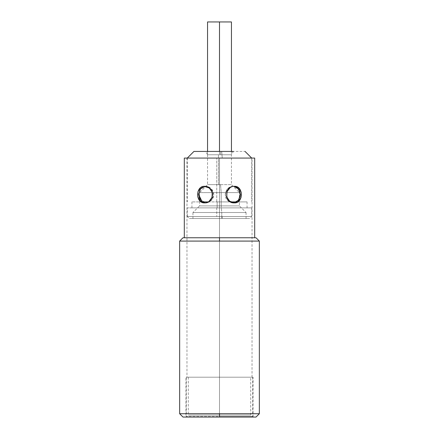 <?xml version="1.0" encoding="UTF-8"?>
<svg xmlns="http://www.w3.org/2000/svg" width="439" height="439" viewBox="0 0 439 439"><rect width="100%" height="100%" fill="white"/><g stroke="black" fill="none" stroke-linecap="round" stroke-linejoin="round"><path stroke-width="0.33" stroke-dasharray="2.19 1.65" d="M193.934 151.439L221.684 151.439L207.548 151.439L207.548 154.758L231.452 154.758L220.521 154.758L220.685 151.439L233.235 151.439L205.765 151.439L245.066 151.439M220.685 151.439L205.682 151.439L220.685 151.439L220.521 154.758L207.548 154.758L231.452 154.758L218.479 154.758L218.479 184.638L231.452 184.638L207.548 184.638L218.479 184.638L218.479 154.758L207.548 154.758L231.452 154.758L207.548 154.758L205.633 151.439L220.685 151.439M220.521 184.638L221.201 192.606L199.58 192.606L239.348 192.606L221.201 192.606L220.521 184.638L231.452 184.638L207.548 184.638L220.521 184.638M207.548 154.758L207.548 184.638L199.58 192.606L199.58 205.886L239.348 205.886L199.58 205.886L192.94 212.525L245.966 212.525L192.94 212.525L192.94 218.501L245.966 218.501L221.766 218.501L221.766 212.525L221.766 218.501L246.059 218.501L246.059 212.525L193.034 212.525L245.966 212.525L221.766 212.525L221.201 205.886L221.766 212.525L246.059 212.525L239.42 205.886L199.652 205.886L239.348 205.886L221.201 205.886L221.201 192.606L221.201 205.886L239.42 205.886L239.42 192.606L221.201 192.606L239.42 192.606L231.452 184.638L231.452 154.758L233.367 151.439M221.201 192.606L199.652 192.606L221.201 192.606M221.684 151.439L222.249 158.078L187.294 158.078L251.706 158.078L222.249 158.078L221.684 151.439M216.751 158.078L251.706 158.078L216.751 158.078L216.751 201.902L230.705 201.902L216.751 201.902L216.751 158.078M208.289 201.902L202.275 201.902M251.706 207.877L251.706 216.509L249.714 218.501L189.286 218.501L187.294 216.509L251.706 216.509L187.294 216.509L251.706 216.509L222.249 216.509L222.079 218.501L189.396 218.501L249.604 218.501L222.079 218.501L222.249 216.509L187.294 216.509L187.294 207.877L251.706 207.877L216.751 207.877L216.751 216.509L216.751 207.877L187.294 207.877M216.751 207.877L251.585 207.877L216.751 207.877M217.146 207.877L246.959 207.877L192.041 207.877L217.146 207.877L217.146 201.902L191.942 201.902L247.058 201.902L217.146 201.902L217.146 207.877L247.058 207.877L217.146 207.877M221.854 201.902L192.041 201.902L221.854 201.902M219.5 21.95C204.08 21.95 204.08 21.95 219.5 21.95C234.92 21.95 234.92 21.95 219.5 21.95M219.5 151.439L219.5 154.758L219.5 151.439M220.521 154.758L207.592 154.758L220.521 154.758M253.034 417.05L253.034 377.205L186.301 377.205L219.5 377.205L219.5 416.386L186.301 416.386L252.699 416.386A0.664 0.664 0 0 1 252.035 417.05L186.965 417.05L252.035 417.05A0.664 0.664 0 0 0 252.699 416.386L186.301 416.386L252.699 416.386L219.5 416.386L219.5 377.205L188.293 377.205L219.5 377.205L219.5 415.058L188.293 415.058L250.707 415.058L219.5 415.058L219.5 377.205L250.707 377.205L186.965 377.205L252.035 377.205L219.5 377.205L219.5 158.078L186.965 158.078L219.5 158.078L219.5 377.205L185.966 377.205L185.966 417.05L252.035 417.05L219.5 417.05L219.5 377.205L185.966 377.205L253.034 377.205L219.5 377.205L219.5 417.05L253.034 417.05L185.966 417.05M219.5 415.058L250.707 415.058L219.5 415.058M200.623 187.656L204.08 186.323M204.629 186.301L205.748 186.301C210.468 186.789 213.129 189.555 213.727 194.598L211.296 200.469L205.748 202.9L211.296 200.469L213.727 194.598L211.291 188.726L205.748 186.301L204.629 186.301C195.371 185.785 195.377 203.416 204.629 202.9C214.786 203.411 214.781 185.785 204.629 186.301C195.377 185.79 195.377 203.411 204.629 202.9C214.786 203.411 214.781 185.785 204.629 186.301M202.181 201.841L205.748 202.9L200.656 200.469L198.68 194.598L200.656 188.726L205.748 186.301L212.328 190.01L213.041 197.879L207.071 202.774L200.535 200.321M208.882 201.539L205.178 202.878M230.118 187.662L233.252 186.301C228.532 186.789 225.871 189.555 225.273 194.598L227.704 200.469L233.817 202.873L227.929 200.683L225.273 194.598C225.871 189.56 228.532 186.789 233.252 186.301L234.371 186.301L233.252 186.301C237.675 186.789 240.029 189.555 240.32 194.598L238.344 200.469L233.252 202.9L227.704 200.469L225.273 194.598L227.709 188.726L233.252 186.301L234.371 186.301L233.252 186.301C226.711 185.916 222.337 195.712 227.704 200.464C232.588 205.748 240.764 201.715 240.32 194.598C240.029 189.56 237.669 186.789 233.252 186.301L237.252 187.662M238.377 201.539L234.92 202.878M234.371 202.9C243.629 203.411 243.623 185.785 234.371 186.301C224.214 185.785 224.219 203.416 234.371 202.9C243.623 203.411 243.623 185.785 234.371 186.301C224.214 185.79 224.219 203.411 234.371 202.9L233.252 202.9L234.371 202.9M184.309 158.078L254.691 158.078M213.727 194.598C213.129 189.56 210.468 186.789 205.748 186.301C199.388 185.916 196.447 195.712 200.656 200.464C204.393 205.748 213.974 201.715 213.727 194.598M252.035 377.205L252.035 158.078L219.5 158.078L219.5 237.762L184.309 237.762L254.691 237.762L219.5 237.762L219.5 158.078L186.965 158.078L186.965 377.205M219.5 417.05L256.019 417.05L219.5 417.05M219.5 377.205L252.699 377.205L219.5 377.205M179.655 413.73L259.345 413.73L179.655 413.73M219.5 241.082L259.345 241.082L219.5 241.082L219.5 413.73L219.5 241.082L179.655 241.082L219.5 241.082M219.5 237.762L182.981 237.762L219.5 237.762M219.5 158.078L231.452 158.078M187.294 158.078L187.294 201.902M251.706 158.078L251.706 201.902M191.942 207.877L191.942 201.902M247.058 201.902L247.058 207.877M231.452 151.439L231.452 154.758M186.301 377.205L186.301 416.386L186.965 417.05M252.699 377.205L252.699 416.386M188.293 377.205L188.293 415.058M250.707 415.058L250.707 377.205M204.629 202.9L205.748 202.9L204.629 202.9"/><path stroke-width="0.66" d="M231.452 151.439L231.452 21.95L207.548 21.95L207.548 151.439L193.95 151.439L233.367 151.439M221.684 151.439L194.027 151.439L221.684 151.439M230.705 201.902L236.709 201.902L230.705 201.902M202.275 201.902L208.289 201.902M219.5 21.95L219.5 151.439L219.5 21.95L231.155 21.95L219.5 21.95M205.178 202.878L200.255 201.232L197.797 196.952L197.934 191.733L200.623 187.656M204.08 186.323L209.293 187.963L212.224 192.244L212.059 197.462L208.882 201.539M200.535 200.321L198.68 194.598L200.48 188.951L205.189 186.323L200.475 188.957L198.68 194.598L202.181 201.841M234.92 202.878L229.707 201.238L226.776 196.952L226.941 191.739L230.118 187.662M237.252 187.662L239.87 191.591L240.117 196.645L237.916 200.941L233.817 202.873L238.525 200.244L240.32 194.592L238.52 188.946L233.811 186.323L238.745 187.963L241.203 192.244L241.066 197.462L238.377 201.539M254.691 237.762L254.691 158.078L184.309 158.078L184.309 237.762M204.629 186.301C214.786 185.79 214.781 203.411 204.629 202.9C195.377 203.411 195.377 185.785 204.629 186.301M234.371 186.301C243.623 185.79 243.623 203.411 234.371 202.9C224.214 203.411 224.219 185.785 234.371 186.301M219.5 413.73L179.655 413.73L219.5 413.73L219.5 417.05L256.019 417.05L259.345 413.73L219.5 413.73L259.345 413.73L259.345 241.082L179.655 241.082L259.345 241.082L256.019 237.762L182.981 237.762L179.655 241.082L179.655 413.73L182.981 417.05L219.5 417.05L219.5 413.73M253.034 417.05L185.966 417.05M219.5 237.762L219.5 241.082L219.5 237.762M186.965 158.078L252.035 158.078M231.452 158.078L219.5 158.078M245.066 151.439L251.706 158.078M193.934 151.439L187.294 158.078"/></g></svg>
